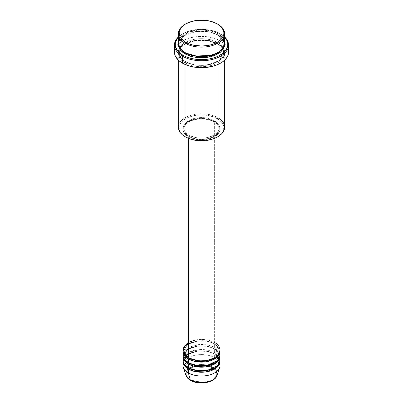 <?xml version="1.0" encoding="UTF-8"?>
<svg xmlns="http://www.w3.org/2000/svg" width="403" height="403" viewBox="0 0 403 403"><rect width="100%" height="100%" fill="white"/><g stroke="black" fill="none" stroke-linecap="round" stroke-linejoin="round"><path stroke-width="0.3" stroke-dasharray="2.02 1.51" d="M213.122 368.614L209.872 366.916L207.268 366.11L201.5 365.45L195.732 366.11L190.846 367.999L187.576 370.82L186.72 372.453L186.433 374.15L186.72 375.848L187.576 377.48L190.846 380.301A0.776 0.448 -60 0 1 190.458 380.341A0.776 0.448 120 0 0 190.846 380.301L198.81 382.709L211.096 380.86L215.328 377.611L216.562 373.939L213.167 368.644M207.268 382.19L212.154 380.301L215.424 377.48L216.28 375.848L216.567 374.15L216.28 372.453L215.424 370.82L212.154 367.999A0.776 0.448 120 0 0 212.683 367.224L216.235 370.362L217.031 375.41A15.818 9.133 0 0 0 212.683 367.224L214.628 357.728A18.563 10.72 180 0 1 219.771 363.415M220.063 365.309A18.563 10.72 0 0 0 214.628 357.728L214.628 353.94A18.563 10.72 180 0 0 194.906 351.502A18.563 10.72 180 0 0 182.967 360.887L187.486 354.489L198.1 350.983L208.291 351.542L214.628 353.94A0.776 0.448 -60 0 1 214.24 353.98A0.776 0.448 -60 0 1 214.079 353.622L207.807 351.28L197.697 350.852L187.491 354.554L183.708 360.887L188.654 367.994L183.708 360.887L187.491 354.554L197.697 350.852L207.807 351.28L214.079 353.622A0.776 0.448 -60 0 1 214.628 352.675L214.628 348.887A18.563 10.72 180 0 0 194.906 346.449A18.563 10.72 180 0 0 182.967 355.834L187.486 349.436L198.1 345.93L208.291 346.489L214.628 348.887A0.776 0.448 -60 0 1 214.24 348.927A0.776 0.448 -60 0 1 214.079 348.57L207.807 346.232L197.697 345.799L187.491 349.502L183.708 355.834L188.654 362.942L183.708 355.834L187.491 349.502L197.697 345.799L207.807 346.232L214.079 348.57A0.776 0.448 -60 0 1 214.628 347.623L214.628 343.835A18.563 10.72 180 0 0 194.906 341.396A18.563 10.72 180 0 0 182.967 350.781L187.486 344.384L198.1 340.878L208.291 341.437L214.628 343.835A0.776 0.448 -60 0 1 214.24 343.875A0.776 0.448 -60 0 1 214.079 343.517L207.807 341.18L197.697 340.747L187.491 344.449L183.708 350.781L188.654 357.889L183.708 350.781L187.491 344.449L197.697 340.747L207.807 341.18L214.079 343.517A0.776 0.448 -60 0 1 214.628 342.57L204.125 339.538L196.095 339.895L188.372 342.57M188.372 357.728A0.776 0.448 -60 0 1 188.76 357.693A0.776 0.448 -60 0 1 188.921 358.045A0.776 0.448 120 0 0 188.76 357.693A0.776 0.448 120 0 0 188.372 357.728M220.063 355.204A18.563 10.72 0 0 0 214.628 347.623L208.88 345.366L199.742 344.535L189.445 347.048L183.461 352.675M188.372 362.781A0.776 0.448 -60 0 1 188.76 362.745A0.776 0.448 -60 0 1 188.921 363.098A0.776 0.448 120 0 0 188.76 362.745A0.776 0.448 120 0 0 188.372 362.781M220.063 360.257A18.563 10.72 0 0 0 214.628 352.675L208.88 350.419L199.742 349.587L189.445 352.101L183.461 357.728M188.372 367.833A0.776 0.448 -60 0 1 188.76 367.798A0.776 0.448 -60 0 1 188.921 368.151A0.776 0.448 120 0 0 188.76 367.798A0.776 0.448 120 0 0 188.372 367.833M224.708 127.207A23.208 13.4 0 0 0 217.907 117.731L217.363 118.678A22.432 12.951 0 0 0 185.637 118.678A22.432 12.951 0 0 0 185.637 136.995L181.718 133.942L179.501 130.365L179.174 126.567L180.776 122.88L184.161 119.62L189.037 117.066L194.987 115.444L201.5 114.885L208.013 115.444L213.963 117.066L218.839 119.62L222.224 122.88L223.826 126.567L223.499 130.365L221.282 133.942L217.363 136.995A22.432 12.951 0 0 0 217.363 118.678L217.907 117.731L217.907 43.836A0.776 0.448 -60 0 1 217.524 43.877A0.776 0.448 -60 0 1 217.363 43.524L209.449 40.572L196.704 40.028L183.839 44.698L179.068 52.677L181.259 58.259L185.637 61.835A0.776 0.448 -60 0 1 185.093 62.782C179.632 60.395 173.169 50.98 185.093 43.836C197.46 36.955 213.766 40.688 217.907 43.836A23.208 13.4 180 0 1 224.708 53.312A23.208 13.4 180 0 1 210.381 65.689A23.208 13.4 180 0 1 185.093 62.782L185.093 64.48L185.093 62.782A23.208 13.4 180 0 1 178.292 53.312A23.208 13.4 180 0 1 192.619 40.935A23.208 13.4 180 0 1 217.907 43.836L217.907 117.731A23.208 13.4 0 0 0 192.619 114.83A23.208 13.4 0 0 0 178.292 127.207M220.643 34.048L220.098 33.731A26.301 15.183 180 0 1 224.708 37.323L221.831 34.834L216.109 31.842L209.132 29.938L201.5 29.283L193.868 29.938L186.891 31.842L181.169 34.834L178.292 37.323A26.301 15.183 180 0 1 182.902 33.731A26.301 15.183 180 0 1 220.098 33.731L220.643 34.048A27.072 15.631 180 0 1 224.708 37.051A27.072 15.631 0 0 0 220.643 34.048L220.643 40.995L220.643 34.048A27.072 15.631 0 0 0 182.358 34.048A27.072 15.631 0 0 0 178.292 37.051A27.072 15.631 180 0 1 220.643 34.048L220.098 33.731M224.708 43.207A23.208 13.4 0 0 0 217.907 33.731A0.776 0.448 120 0 0 217.363 34.678L221.741 38.255L223.932 43.836L222.426 48.506L217.63 52.838L222.426 48.506L223.932 43.836L221.741 38.255L217.363 34.678A0.776 0.448 120 0 0 217.524 35.036A0.776 0.448 120 0 0 217.907 34.996L212.436 32.653L206.029 31.328L199.223 31.137L192.619 32.094L186.78 34.114L182.206 37.026L179.295 40.582L178.322 43.836L183.828 35.786L197.107 31.313L209.933 31.988L217.907 34.996A0.776 0.448 -60 0 1 217.524 35.036A0.776 0.448 -60 0 1 217.363 34.678L209.449 31.726L196.704 31.187L183.839 35.852L179.068 43.836L181.149 49.287L185.37 52.838L181.149 49.287L179.068 43.836L183.839 35.852L196.704 31.187L209.449 31.726L217.363 34.678A0.776 0.448 -60 0 1 217.907 33.731L211.192 31.031L200.629 29.817L188.231 32.215L179.793 38.471M185.093 52.677A0.776 0.448 -60 0 1 185.476 52.642A0.776 0.448 -60 0 1 185.637 52.995A0.776 0.448 120 0 0 185.476 52.642A0.776 0.448 120 0 0 185.093 52.677M217.363 43.524A0.776 0.448 -60 0 1 217.907 42.577C213.766 39.423 197.46 35.691 185.093 42.577C173.169 49.715 179.632 59.13 185.093 61.523A0.776 0.448 -60 0 1 185.476 61.483A0.776 0.448 -60 0 1 185.637 61.835L181.259 58.259L179.068 52.677L183.839 44.698L196.704 40.028L209.449 40.572L217.363 43.524L221.741 47.101L223.932 52.677L219.161 60.662L206.296 65.331L193.551 64.787L185.637 61.835A0.776 0.448 120 0 0 185.476 61.483A0.776 0.448 120 0 0 185.093 61.523L190.564 63.865L196.971 65.19L201.5 65.447L206.029 65.19L212.436 63.865L217.907 61.523L221.967 58.364L224.259 54.662L224.708 52.047L224.259 49.433L221.967 45.73L219.439 43.549L216.22 41.69L210.381 39.67L203.777 38.713L199.223 38.713L194.765 39.227L190.564 40.235L186.78 41.69L183.561 43.549L181.033 45.73L178.741 49.433L178.292 52.047L179.295 55.936L181.033 58.364L185.093 61.523C189.234 64.671 205.54 68.404 217.907 61.523C229.831 54.38 223.368 44.965 217.907 42.577A0.776 0.448 120 0 0 217.363 43.524A0.776 0.448 120 0 0 217.524 43.877A0.776 0.448 120 0 0 217.907 43.836C223.368 46.229 229.831 55.644 217.907 62.782C205.54 69.669 189.234 65.936 185.093 62.782A0.776 0.448 120 0 0 185.637 61.835L193.551 64.787L206.296 65.331L219.161 60.662L223.932 52.677L221.741 47.101L217.363 43.524M220.063 350.152A18.563 10.72 0 0 0 214.628 342.57A0.776 0.448 120 0 0 214.079 343.517L217.555 346.353L219.292 350.781L214.346 357.889L219.292 350.781L217.555 346.353L214.079 343.517A0.776 0.448 120 0 0 214.24 343.875A0.776 0.448 120 0 0 214.628 343.835A18.563 10.72 180 0 1 220.033 350.781L214.628 343.835L214.628 347.623A18.563 10.72 0 0 0 194.397 345.3A18.563 10.72 0 0 0 182.937 355.204M188.372 136.677L188.372 138.34L188.372 136.677L191.188 138.012L197.878 139.614L205.122 139.614L208.603 139L211.812 138.012L216.935 135.055L218.653 133.202L219.706 131.192L220.063 129.101A18.563 10.72 180 0 1 208.603 139A18.563 10.72 180 0 1 188.372 136.677A18.563 10.72 180 0 1 182.937 129.101L183.294 131.192L184.347 133.202L186.065 135.055L188.372 136.677M214.628 121.52A18.563 10.72 180 0 1 220.063 129.101L219.706 127.01L218.653 125.001L216.935 123.147L214.628 121.52L208.603 119.197L201.5 118.381L194.397 119.197L188.372 121.52L186.065 123.147L184.347 125.001L183.294 127.01L182.937 129.101A18.563 10.72 180 0 1 194.397 119.197A18.563 10.72 180 0 1 214.628 121.52L214.628 342.57L214.628 121.52M188.921 135.101L188.921 136.365A17.792 10.271 0 0 0 208.311 138.592A17.792 10.271 0 0 0 219.292 129.101A17.792 10.271 0 0 0 214.079 121.837L214.079 120.573A17.792 10.271 180 0 1 219.292 127.837A17.792 10.271 180 0 1 208.311 137.327A17.792 10.271 180 0 1 188.921 135.101L194.689 137.327L198.029 137.912L204.971 137.912L208.311 137.327L214.079 135.101L216.29 133.544L217.937 131.766L218.95 129.842L219.292 127.837L218.95 125.832L217.937 123.907L216.29 122.129L214.079 120.573L208.311 118.346L201.5 117.565L194.689 118.346L188.921 120.573L186.71 122.129L185.063 123.907L184.05 125.832L183.708 127.837L184.05 129.842L185.063 131.766L186.71 133.544L188.921 135.101A17.792 10.271 180 0 1 183.708 127.837A17.792 10.271 180 0 1 194.689 118.346A17.792 10.271 180 0 1 214.079 120.573L214.079 121.837A17.792 10.271 0 0 0 194.689 119.61A17.792 10.271 0 0 0 183.708 129.101A17.792 10.271 0 0 0 188.921 136.365L188.921 135.101M228.572 52.047A27.072 15.631 0 0 0 224.688 43.982A27.072 15.631 0 0 0 220.643 40.995A27.072 15.631 0 0 0 178.312 43.982A27.072 15.631 0 0 0 174.428 52.047M223.207 38.471L217.907 33.731L217.907 24.261L217.907 33.731A23.208 13.4 0 0 0 192.619 30.83A23.208 13.4 0 0 0 178.292 43.207M219.771 353.31L214.628 347.623A0.776 0.448 120 0 0 214.079 348.57L217.555 351.406L219.292 355.834L214.346 362.942L219.292 355.834L217.555 351.406L214.079 348.57A0.776 0.448 120 0 0 214.24 348.927A0.776 0.448 120 0 0 214.628 348.887L214.628 352.675A0.776 0.448 120 0 0 214.079 353.622L217.555 356.459L219.292 360.887L214.346 367.994L219.292 360.887L217.555 356.459L214.079 353.622A0.776 0.448 120 0 0 214.24 353.98A0.776 0.448 120 0 0 214.628 353.94A18.563 10.72 180 0 1 220.033 360.887L214.628 353.94L214.628 357.728A18.563 10.72 0 0 0 194.397 355.406A18.563 10.72 0 0 0 182.937 365.309M214.628 348.887A18.563 10.72 180 0 1 220.033 355.834L214.628 348.887M219.771 358.363L214.628 352.675A18.563 10.72 0 0 0 194.397 350.353A18.563 10.72 0 0 0 182.937 360.257M183.229 363.415A18.563 10.72 180 0 1 195.944 355.083A18.563 10.72 180 0 1 214.628 357.728L212.683 367.224A15.818 9.133 0 0 0 194.085 365.617A15.818 9.133 0 0 0 185.969 375.41L188.03 368.896M188.921 368.146L195.465 365.239L202.88 364.584L212.683 367.224A0.776 0.448 -60 0 1 212.154 367.999C209.469 365.949 198.875 363.526 190.846 367.999C183.103 372.634 187.299 378.749 190.846 380.301L195.732 382.19M185.37 24.099A23.208 13.4 180 0 1 217.907 24.261A23.208 13.4 0 0 0 185.093 24.261M217.907 34.996L220.794 37.026L222.94 39.343L224.259 41.857L224.678 43.836L222.249 38.471L217.907 34.996M174.947 49L176.489 46.068L178.987 43.363L184.327 39.968L188.74 38.265L193.642 37.091L201.5 36.416L209.359 37.091L214.26 38.265L218.673 39.968L224.013 43.363L226.511 46.068L228.053 49M214.079 121.837L216.29 123.394L217.937 125.167L218.95 127.096L219.292 129.101L218.95 131.106L217.937 133.03L216.29 134.809L214.079 136.365L208.311 138.592L201.5 139.373L194.689 138.592L188.921 136.365L186.71 134.809L185.063 133.03L184.05 131.106L183.708 129.101L184.05 127.096L185.063 125.167L186.71 123.394L188.921 121.837L191.616 120.557L198.029 119.026L204.971 119.026L211.384 120.557L214.079 121.837M214.628 342.57A18.563 10.72 0 0 0 194.397 340.248A18.563 10.72 0 0 0 182.937 350.152M185.637 136.995L185.093 136.677A23.208 13.4 180 0 1 185.093 117.731A23.208 13.4 180 0 1 217.907 117.731M188.76 357.693C183.849 354.59 183.647 351.799 183.708 350.781C182.609 342.585 204.014 337.17 214.24 343.875C219.116 346.948 219.353 349.733 219.292 350.781C220.391 358.977 198.986 364.393 188.76 357.693M188.76 362.745C183.849 359.642 183.647 356.851 183.708 355.834C182.609 347.638 204.014 342.223 214.24 348.927C219.116 352 219.353 354.786 219.292 355.834C220.391 364.03 198.986 369.445 188.76 362.745M188.76 367.798C183.849 364.695 183.647 361.904 183.708 360.887C182.609 352.69 204.014 347.275 214.24 353.98C219.116 357.053 219.353 359.839 219.292 360.887C220.391 369.083 198.986 374.498 188.76 367.798M185.476 52.642C179.365 48.803 178.982 45.237 179.068 43.836C177.758 33.343 204.638 26.628 217.524 35.036C223.68 38.91 224.018 42.481 223.932 43.836C225.242 54.334 198.362 61.049 185.476 52.642M217.524 43.877L207.49 40.522L195.838 40.471L185.718 43.741L179.884 49.337L179.068 52.677C178.982 54.078 179.365 57.644 185.476 61.483C198.362 69.89 225.242 63.175 223.932 52.677L223.116 49.337L217.524 43.877M220.063 129.101L220.063 135.242M219.292 127.837L219.292 129.101M224.708 53.312L224.708 60.097M178.292 53.312L178.292 60.097M183.708 127.837L183.708 129.101M182.937 129.101L182.937 135.242M182.358 34.048L182.902 33.731"/><path stroke-width="0.6" d="M219.771 363.415A18.563 10.72 180 0 1 219.726 367.34L217.031 375.41L212.225 380.392L203.359 382.749L190.317 380.14A0.776 0.448 120 0 0 190.458 380.341A0.776 0.448 -60 0 1 190.317 380.14A15.818 9.133 0 0 0 206.135 382.412A15.818 9.133 0 0 0 217.031 375.41C215.066 382.699 198.659 385.47 190.458 380.341C188.156 379.006 186.66 377.364 185.969 375.41A15.818 9.133 0 0 0 190.317 380.14L188.372 372.886L190.317 380.14L185.969 375.41L183.274 367.34A18.563 10.72 180 0 1 183.229 363.415M188.372 342.57L183.738 347.028L183.123 351.668L188.372 357.728A18.563 10.72 0 0 0 208.603 360.05A18.563 10.72 0 0 0 220.063 350.152L220.063 135.242M220.063 351.411A18.563 10.72 180 0 0 220.033 350.781L216.693 357.572L206.054 361.803L195.133 361.481L188.372 358.992A0.776 0.448 120 0 0 188.921 358.045L188.654 357.889L188.921 358.045A0.776 0.448 -60 0 1 188.372 358.992L184.569 355.809L182.967 350.781A18.563 10.72 180 0 0 182.937 351.411L182.937 355.204A18.563 10.72 0 0 0 188.372 362.781A18.563 10.72 0 0 0 208.603 365.103A18.563 10.72 0 0 0 220.063 355.204L220.063 351.411A18.563 10.72 180 0 1 208.603 361.315A18.563 10.72 180 0 1 188.372 358.992L188.372 362.781L188.372 358.992A18.563 10.72 180 0 1 182.937 351.411M183.461 352.675L184.085 358.917L188.372 362.781L195.596 365.365L207.283 365.39L217.761 360.373L219.771 353.31M220.063 356.464A18.563 10.72 180 0 0 220.033 355.834L216.693 362.624L206.054 366.856L195.133 366.534L188.372 364.045A0.776 0.448 120 0 0 188.921 363.098L188.654 362.942L188.921 363.098A0.776 0.448 -60 0 1 188.372 364.045L184.569 360.861L182.967 355.834A18.563 10.72 180 0 0 182.937 356.464L182.937 360.257A18.563 10.72 0 0 0 188.372 367.833A18.563 10.72 0 0 0 208.603 370.156A18.563 10.72 0 0 0 220.063 360.257L220.063 356.464A18.563 10.72 180 0 1 208.603 366.367A18.563 10.72 180 0 1 188.372 364.045L188.372 367.833L188.372 364.045A18.563 10.72 180 0 1 182.937 356.464M183.461 357.728L184.085 363.969L188.372 367.833L195.596 370.417L207.283 370.443L217.761 365.425L219.771 358.363M220.063 361.516A18.563 10.72 180 0 0 220.033 360.887L216.693 367.677L206.054 371.909L195.133 371.586L188.372 369.098A0.776 0.448 120 0 0 188.921 368.151L188.654 367.994L188.921 368.151A0.776 0.448 -60 0 1 188.372 369.098L184.569 365.914L182.967 360.887A18.563 10.72 180 0 0 182.937 361.516L182.937 365.309A18.563 10.72 0 0 0 188.372 372.886A18.563 10.72 0 0 0 208.603 375.208A18.563 10.72 0 0 0 220.063 365.309L220.063 361.516A18.563 10.72 180 0 1 208.603 371.42A18.563 10.72 180 0 1 188.372 369.098L188.372 372.886L188.372 369.098A18.563 10.72 180 0 1 182.937 361.516M179.793 38.471L178.297 43.141L179.375 47.252L185.093 52.677L185.093 43.207L185.637 42.26A22.432 12.951 180 0 1 185.637 23.943A22.432 12.951 180 0 1 217.363 23.943L212.074 21.681L205.878 20.397L197.122 20.397L190.926 21.681L185.637 23.943L182.846 25.908L180.776 28.145L179.174 31.832L179.501 35.625L180.776 38.058L184.161 41.318L189.037 43.872L192.916 45.065L201.5 46.053L208.013 45.494L212.074 44.521L217.363 42.26L220.154 40.295L222.224 38.058L223.826 34.371L223.826 31.832L222.224 28.145L220.154 25.908L217.363 23.943A22.432 12.951 180 0 1 217.363 42.26A22.432 12.951 180 0 1 185.637 42.26L185.093 43.207A23.208 13.4 0 0 0 217.907 43.207A23.208 13.4 0 0 0 217.907 24.261L217.907 24.261A23.208 13.4 180 0 1 224.708 33.731A23.208 13.4 180 0 1 210.381 46.108A23.208 13.4 180 0 1 185.093 43.207L185.093 52.677A23.208 13.4 0 0 0 210.381 55.584A23.208 13.4 0 0 0 224.708 43.207L224.708 33.731M217.907 117.731A23.208 13.4 180 0 1 217.907 136.677A23.208 13.4 180 0 1 185.093 136.677L185.637 136.995A22.432 12.951 0 0 0 217.363 136.995L213.963 138.607L210.084 139.801L205.878 140.541L201.5 140.788L197.122 140.541L192.916 139.801L189.037 138.607L185.093 136.677A23.208 13.4 0 0 0 210.381 139.584A23.208 13.4 0 0 0 224.708 127.207L224.708 60.097M182.358 56.153A27.072 15.631 0 0 0 218.169 57.417A27.072 15.631 0 0 0 224.708 37.051A27.072 15.631 180 0 1 228.572 45.101A27.072 15.631 180 0 1 211.862 59.543A27.072 15.631 180 0 1 182.358 56.153L182.358 63.1A27.072 15.631 0 0 0 211.862 66.49A27.072 15.631 0 0 0 228.572 52.047L228.053 55.095L227.408 56.586L225.378 59.417L222.426 61.966L218.673 64.132L214.26 65.835L206.779 67.377L201.5 67.679L196.221 67.377L191.138 66.49L184.327 64.132L182.358 63.1L182.358 56.153A27.072 15.631 180 0 1 174.428 45.101A27.072 15.631 180 0 1 178.292 37.051A27.072 15.631 0 0 0 182.358 56.153L182.902 55.206L182.358 56.153M224.708 37.323A26.301 15.183 180 0 1 217.157 56.667A26.301 15.183 180 0 1 182.902 55.206L186.891 57.095L191.435 58.495L196.367 59.362L201.5 59.654L209.132 58.999L213.897 57.861L218.184 56.208L223.368 52.904L225.796 50.279L227.292 47.433L227.675 45.957L227.675 42.98L226.667 40.063L224.693 37.313M185.637 52.995L185.37 52.838L185.637 52.995A0.776 0.448 -60 0 1 185.093 53.942L180.378 50.022L178.322 43.836L178.741 47.08L180.06 49.594L182.206 51.911L185.093 53.942A0.776 0.448 120 0 0 185.637 52.995L198.478 56.672L208.291 56.183L217.63 52.838L208.291 56.183L198.478 56.672L185.637 52.995M188.372 138.34L188.372 357.728L188.372 138.34M185.093 64.48L185.093 136.677L185.093 64.48M219.726 367.34A18.563 10.72 180 0 1 206.941 375.556A18.563 10.72 180 0 1 188.372 372.886A18.563 10.72 180 0 1 183.274 367.34M195.732 382.19L201.5 382.85L207.268 382.19M185.637 23.943L185.093 24.261A23.208 13.4 0 0 0 185.093 43.207A23.208 13.4 180 0 1 178.292 33.731A23.208 13.4 180 0 1 185.37 24.099M178.292 33.731L178.292 43.207A23.208 13.4 0 0 0 185.093 52.677L195.117 56.088L211.273 55.357L218.819 52.123L223.489 47.483L224.683 42.622L223.207 38.471M178.307 37.313L175.708 41.509L175.325 42.98L175.325 45.957L177.204 50.279L179.632 52.904L182.902 55.206A26.301 15.183 180 0 1 178.292 37.323M224.678 43.836L224.592 45.781L223.705 48.36L220.794 51.911L216.22 54.823L210.381 56.848L203.777 57.8L196.971 57.609L190.564 56.284L185.093 53.942L193.49 57.045L207.046 57.478L220.35 52.284L223.846 48.083L224.678 43.836M174.428 45.101L174.428 52.047A27.072 15.631 0 0 0 182.358 63.1L178.987 60.732L175.592 56.586L174.947 55.095L174.428 52.047L174.947 49M228.053 49L228.572 52.047L228.572 45.101M178.292 60.097L178.292 127.207A23.208 13.4 0 0 0 185.093 136.677L185.093 136.677M182.937 135.242L182.937 350.152A18.563 10.72 0 0 0 188.372 357.728C191.687 360.252 204.734 363.234 214.628 357.728C224.164 352.015 218.995 344.484 214.628 342.57M188.921 368.151L199.137 371.067L206.941 370.664L214.346 367.994L206.941 370.664L199.137 371.067L188.921 368.151L188.03 368.896M188.921 363.098L199.137 366.015L206.941 365.612L214.346 362.942L206.941 365.612L199.137 366.015L188.921 363.098M188.921 358.045L199.137 360.962L206.941 360.559L214.346 357.889L206.941 360.559L199.137 360.962L188.921 358.045M217.907 24.261L217.363 23.943M217.907 136.677L217.363 136.995"/></g></svg>
